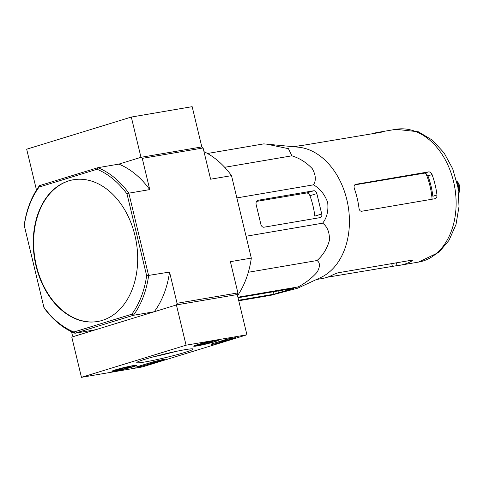 <?xml version="1.0" encoding="UTF-8"?>
<svg xmlns="http://www.w3.org/2000/svg" width="484" height="484" viewBox="0 0 484 484"><rect width="100%" height="100%" fill="white"/><g stroke="black" fill="none" stroke-linecap="round" stroke-linejoin="round"><path stroke-width="0.73" d="M238.763 300.77L270.931 295.282L297.841 288.143L298.096 286.933C305.646 282.952 312.011 278.004 317.189 272.087C320.226 266.539 320.172 262.685 317.026 260.537C323.028 255.28 327.172 248.504 329.459 240.209C329.604 232.272 327.329 226.591 322.64 223.172C326.906 217.836 328.582 210.897 327.668 202.366C324.601 194.223 319.857 188.379 313.438 184.84C316.282 180.55 315.895 175.166 312.289 168.68C306.523 162.557 299.723 158.268 291.888 155.818L288.452 148.667L266.678 144.141L298.471 147.197A67.349 48.267 80.3 0 1 349.327 217.08A67.349 48.267 80.3 0 1 320.723 277.532L297.95 288.089M266.678 144.141L263.756 143.881L207.491 153.488M435.043 198.724C436.429 198.277 437.07 197.03 436.973 194.985A67.349 48.267 -99.7 0 0 432.073 174.591C431.244 172.74 430.082 171.838 428.6 171.887L355.77 184.325C354.149 184.852 353.689 186.304 354.391 188.681A67.349 48.267 80.3 0 1 359.007 208.302C359.364 210.298 360.241 211.284 361.645 211.26L435.249 198.676M436.973 194.985L432.823 196.262A61.395 44.002 -99.7 0 0 427.923 175.867L425.896 173.411A61.51 44.08 80.3 0 1 432.103 199.226M354.718 184.888L424.51 173.145L425.896 173.411M293.764 146.743L299.463 145.769A67.349 48.267 80.3 0 1 302.536 145.388L380.642 132.356C381.876 132.102 381.828 132.005 380.497 132.072A67.349 48.267 -99.7 0 0 377.429 132.459A67.349 48.267 -99.7 0 0 372.087 133.814M327.486 277.193L397.037 265.619A67.349 48.267 -99.7 0 0 400.105 265.238A67.349 48.267 -99.7 0 0 411.491 261.178L412.344 260.386L411.352 260.271L337.953 272.807L333.53 274.488A67.349 48.267 80.3 0 1 322.138 278.548L316.433 279.522M380.642 132.356C381.876 132.102 381.828 132.005 380.497 132.072L380.569 132.368M238.636 300.237L273.962 294.205L293.933 288.289L238.037 297.745M298.096 286.933L237.91 297.212M291.888 155.818L224.685 167.295M313.438 184.84L236.864 197.914M322.64 223.172L246.072 236.246M317.026 260.537L248.322 272.268M313.783 190.763L258.069 200.273A4.15 2.88 72.9 0 0 257.815 200.334A4.15 2.88 72.9 0 0 256.181 204.786L260.882 224.382A3.321 2.305 72.9 0 0 263.937 227.214L320.226 217.6A3.321 2.305 72.9 0 0 320.426 217.552A3.321 2.305 72.9 0 0 321.733 213.988L316.839 193.594A3.321 2.305 72.9 0 0 313.783 190.763L306.481 193.007C307.939 192.965 309.094 193.866 309.935 195.711A64.535 46.246 -99.7 0 1 314.83 216.112L321.733 213.988M73.55 179.715A71.916 51.534 -99.7 0 0 69.091 180.792A71.916 51.534 -99.7 0 0 35.634 262.388A71.916 51.534 -99.7 0 0 97.756 321.491M68.71 180.859A71.916 51.534 -99.7 0 0 35.278 262.588A71.916 51.534 -99.7 0 0 97.568 321.527A71.916 51.534 -99.7 0 0 134.927 235.442A71.916 51.534 -99.7 0 0 73.362 179.752A71.916 51.534 -99.7 0 0 68.71 180.859M39.47 185.644L39.089 187.072A85.747 61.444 80.3 0 0 24.285 225.538L24.2 225.314A87.126 62.436 80.3 0 1 39.47 185.644L97.919 167.688L118.84 164.118A87.126 62.436 -99.7 0 1 149.75 189.601L128.835 193.17A87.126 62.436 80.3 0 0 97.919 167.688L97.042 169.267A85.747 61.444 80.3 0 1 127.014 193.975L128.835 193.17L148.63 275.632A87.126 62.436 80.3 0 1 133.36 315.302L131.836 314.201L73.883 332.006A85.747 61.444 80.3 0 1 43.911 307.298L43.996 307.782A87.126 62.436 80.3 0 0 74.911 333.258L95.826 329.689L73.689 336.489L72.412 335.442L71.529 331.764M73.883 332.006L74.911 333.258L133.36 315.302L154.275 311.732L176.418 304.932L177.047 303.293L169.545 272.062L146.646 275.735A85.747 61.444 80.3 0 1 131.836 314.201M97.042 169.267L39.089 187.072M24.285 225.538L43.911 307.298M127.014 193.975L146.646 275.735M203.982 151.649A87.126 62.436 -99.7 0 1 231.515 175.638L210.601 179.207L203.105 147.977L201.828 146.924L140.977 157.312L118.84 164.118L140.977 157.312L201.828 146.924L192.166 106.668L131.315 117.055L26.68 149.205L36.342 189.462L36.905 189.365M237.541 295.67A87.126 62.436 -99.7 0 0 251.317 258.099L230.396 261.669L237.898 292.905L237.269 294.538L246.931 334.795L142.302 366.945L81.451 377.332L186.08 345.189L246.931 334.795M81.451 377.332L71.783 337.076L176.418 304.932L237.269 294.538L176.418 304.932L186.08 345.189M177.047 303.293L237.898 292.905M154.275 311.732A87.126 62.436 -99.7 0 0 169.545 272.062M149.75 189.601L142.254 158.365L140.977 157.312L131.315 117.055M142.254 158.365L203.105 147.977M24.2 225.314L43.996 307.782M231.515 175.638L251.317 258.099M256.526 201.411L306.481 193.007M115.513 371.022A12.687 0.817 -13.5 0 1 111.901 371.301A12.687 0.817 -13.5 0 1 124.049 367.544A12.687 0.817 -13.5 0 1 136.579 365.378A12.687 0.817 -13.5 0 1 129.059 367.961A12.687 0.817 -13.5 0 1 115.513 371.022M197.315 345.891A12.687 0.817 -13.5 0 1 193.709 346.169A12.687 0.817 -13.5 0 1 205.851 342.412A12.687 0.817 -13.5 0 1 218.381 340.246A12.687 0.817 -13.5 0 1 210.861 342.829A12.687 0.817 -13.5 0 1 197.315 345.891M145.018 361.953A28.979 1.869 -13.5 0 1 136.803 362.468A28.979 1.869 -13.5 0 1 164.518 354.016A28.979 1.869 -13.5 0 1 193.043 348.964A28.979 1.869 -13.5 0 1 176.769 354.754A28.979 1.869 -13.5 0 1 145.018 361.953M227.341 339.024L235.902 337.566L216.584 343.501L211.992 344.475A48.406 3.122 -13.5 0 0 211.012 344.16L227.341 339.024M152.769 361.935L155.225 361.3A48.406 3.122 -13.5 0 0 163.241 359.449L165.044 359.334L140.402 366.642L135.647 367.199L152.769 361.935M175.686 351.487A25.767 1.664 -13.5 0 1 153.416 356.835M231.467 338.062L225.496 339.895M220.202 341.522L212.294 343.652M220.305 341.45L225.629 340.458L220.208 341.541L220.613 341.408L220.244 341.208M220.135 341.238L220.208 341.541M225.114 339.707L225.629 340.458M157.518 360.78L139.888 365.892M200.043 344.753A6.389 0.411 -13.5 0 1 199.838 344.668A6.389 0.411 -13.5 0 1 201.653 343.955A6.389 0.411 -13.5 0 1 207.654 342.412A6.389 0.411 -13.5 0 1 212.046 341.662A6.389 0.411 -13.5 0 1 212.234 341.692A6.389 0.411 -13.5 0 1 210.437 342.46A6.389 0.411 -13.5 0 1 204.436 344.003A6.389 0.411 -13.5 0 1 200.043 344.753M213.178 341.988A10.37 0.672 -13.5 0 1 202.56 344.687A10.37 0.672 -13.5 0 1 195.99 345.667A10.37 0.672 -13.5 0 1 205.888 342.557A10.37 0.672 -13.5 0 1 216.118 340.833A10.37 0.672 -13.5 0 1 213.178 341.988M204.248 343.229L204.436 344.003M210.298 341.879L210.437 342.46M118.241 369.885A6.389 0.411 -13.5 0 1 118.035 369.8A6.389 0.411 -13.5 0 1 119.85 369.092A6.389 0.411 -13.5 0 1 125.852 367.544A6.389 0.411 -13.5 0 1 130.238 366.793A6.389 0.411 -13.5 0 1 130.432 366.824A6.389 0.411 -13.5 0 1 128.635 367.592A6.389 0.411 -13.5 0 1 122.633 369.135A6.389 0.411 -13.5 0 1 118.241 369.885M131.37 367.12A10.37 0.672 -13.5 0 1 120.758 369.818A10.37 0.672 -13.5 0 1 114.188 370.798A10.37 0.672 -13.5 0 1 124.085 367.689A10.37 0.672 -13.5 0 1 134.316 365.964A10.37 0.672 -13.5 0 1 131.37 367.12M122.446 368.36L122.633 369.135M128.496 367.011L128.635 367.592M36.965 189.268L36.342 189.462M458.475 191.065A7.744 5.548 -99.7 0 0 458.457 186.219A7.744 5.548 -99.7 0 0 457.102 183.055M432.073 174.591L427.923 175.867M428.6 171.887L424.51 173.145M396.366 262.83L397.037 265.619M411.279 260.289L411.491 261.178M391.731 263.623L392.33 266.121M377.429 132.459L395.876 129.307A67.349 48.267 80.3 0 1 454.791 187.574A67.349 48.267 80.3 0 1 418.551 262.086L400.105 265.238M292.917 288.373L292.989 288.676M273.363 291.713L273.962 294.205M278.004 290.92L278.53 293.116M258.069 200.273L257.573 200.43M316.839 193.594L309.935 195.711M216.39 342.696L216.584 343.501M211.829 343.791L211.992 344.475M140.209 365.837L140.402 366.642M144.014 364.93L144.202 365.735M458.699 193.062A7.744 5.548 -99.7 0 0 459.6 186.025A7.744 5.548 -99.7 0 0 456.654 181.101M395.876 129.307L418.339 131.775L432.351 140.13L444.022 152.805L452.697 168.765L457.912 187.26L459.032 206.432L456.001 224.516L448.983 240.403L438.867 252.352L418.551 262.086M216.118 340.833L216.469 340.264M195.99 345.667L195.421 345.316M134.316 365.964L134.667 365.396M114.188 370.798L113.619 370.454M456.618 180.956L459.8 186.007L459.473 191.803L458.711 193.207"/></g></svg>
